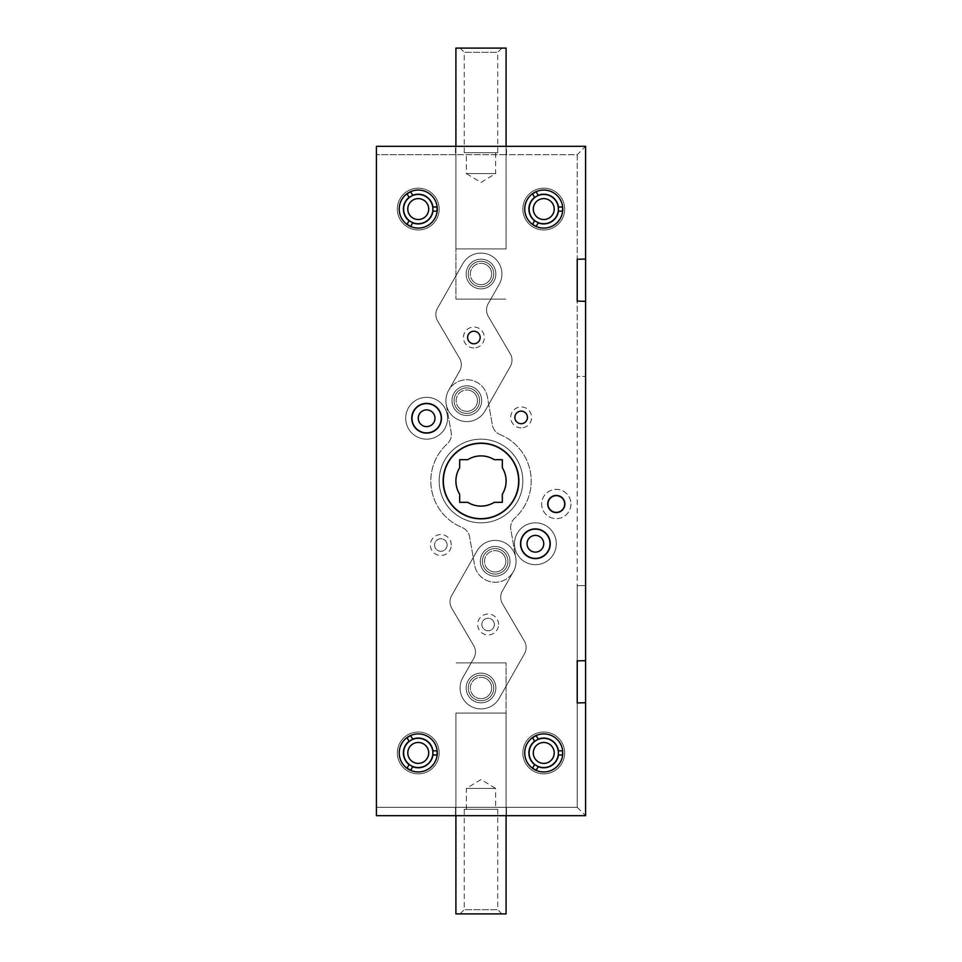 <?xml version="1.0" encoding="UTF-8"?>
<svg xmlns="http://www.w3.org/2000/svg" width="962" height="962" viewBox="0 0 962 962"><rect width="100%" height="100%" fill="white"/><g stroke="black" fill="none" stroke-linecap="round" stroke-linejoin="round"><path stroke-width="0.72" stroke-dasharray="4.81 3.61" d="M498.569 624.494A10.462 10.462 0 0 0 488.107 614.033A10.462 10.462 0 0 0 477.657 624.494A10.462 10.462 0 0 0 488.107 634.956A10.462 10.462 0 0 0 498.569 624.494M494.384 624.494A6.277 6.277 0 0 0 488.107 618.217A6.277 6.277 0 0 0 481.842 624.494A6.277 6.277 0 0 0 488.107 630.771A6.277 6.277 0 0 0 494.384 624.494A6.277 6.277 0 0 0 488.107 618.217A6.277 6.277 0 0 0 481.842 624.494A6.277 6.277 0 0 0 488.107 630.771A6.277 6.277 0 0 0 494.384 624.494M451.298 545.009A10.462 10.462 0 0 0 440.837 534.547A10.462 10.462 0 0 0 430.375 545.009A10.462 10.462 0 0 0 440.837 555.471A10.462 10.462 0 0 0 451.298 545.009M447.114 545.009A6.277 6.277 0 0 0 440.837 538.732A6.277 6.277 0 0 0 434.559 545.009A6.277 6.277 0 0 0 440.837 551.286A6.277 6.277 0 0 0 447.114 545.009A6.277 6.277 0 0 0 440.837 538.732A6.277 6.277 0 0 0 434.559 545.009A6.277 6.277 0 0 0 440.837 551.286A6.277 6.277 0 0 0 447.114 545.009M409.078 741.245L407.022 737.674L410.642 735.581L412.71 739.153A14.851 14.851 0 0 1 432.948 750.841L437.073 750.841L437.073 755.014L437.073 750.841L432.948 750.841A14.851 14.851 0 0 0 412.71 739.153L410.642 735.581L407.022 737.674L409.078 741.245A14.851 14.851 0 0 0 403.391 752.921A14.851 14.851 0 0 1 409.078 741.245A14.851 14.851 0 0 0 409.078 764.61A14.851 14.851 0 0 1 403.391 752.921A14.851 14.851 0 0 0 409.078 764.61L407.022 768.181L410.642 770.273L412.71 766.702A14.851 14.851 0 0 0 432.948 755.014L437.073 755.014L432.948 755.014A14.851 14.851 0 0 1 412.71 766.702L410.642 770.273L407.022 768.181L409.078 764.61L407.022 768.181L410.642 770.273L412.71 766.702A14.851 14.851 0 0 0 432.948 755.014L437.073 755.014L437.073 750.841L432.948 750.841A14.851 14.851 0 0 0 412.71 739.153L410.642 735.581L407.022 737.674L409.078 741.245M399.218 752.921A19.036 19.036 0 0 1 418.254 733.898A19.036 19.036 0 0 1 437.277 752.921A19.036 19.036 0 0 1 418.254 771.957A19.036 19.036 0 0 1 399.218 752.921M562.578 755.014L558.453 755.014L562.578 755.014L562.578 750.841L558.453 750.841A14.851 14.851 0 0 0 538.215 739.153L536.147 735.581L532.527 737.674L534.583 741.245A14.851 14.851 0 0 0 534.583 764.61L532.527 768.181L534.583 764.61L532.527 768.181L536.147 770.273L532.527 768.181L536.147 770.273L538.215 766.702A14.851 14.851 0 0 0 558.453 755.014L562.578 755.014L562.578 750.841L562.578 755.014M538.215 766.702L536.147 770.273L538.215 766.702A14.851 14.851 0 0 0 558.453 755.014A14.851 14.851 0 0 1 538.215 766.702M524.723 752.921A19.036 19.036 0 0 0 543.746 771.957A19.036 19.036 0 0 0 562.782 752.921A19.036 19.036 0 0 0 543.746 733.898A19.036 19.036 0 0 0 524.723 752.921M562.578 211.159L558.453 211.159A14.851 14.851 0 0 1 538.215 222.847L536.147 226.419L532.527 224.326L534.583 220.755A14.851 14.851 0 0 1 528.896 209.079A14.851 14.851 0 0 0 534.583 220.755L532.527 224.326L536.147 226.419L538.215 222.847A14.851 14.851 0 0 0 558.453 211.159L562.578 211.159L562.578 206.986L558.453 206.986A14.851 14.851 0 0 0 538.215 195.298L536.147 191.727L532.527 193.819L534.583 197.39A14.851 14.851 0 0 0 528.896 209.079A14.851 14.851 0 0 1 534.583 197.39L532.527 193.819L536.147 191.727L538.215 195.298A14.851 14.851 0 0 1 558.453 206.986L562.578 206.986L562.578 211.159L562.578 206.986L558.453 206.986A14.851 14.851 0 0 0 538.215 195.298L536.147 191.727L532.527 193.819L534.583 197.39A14.851 14.851 0 0 0 534.583 220.755L532.527 224.326L536.147 226.419L538.215 222.847A14.851 14.851 0 0 0 558.453 211.159L562.578 211.159M562.782 209.079A19.036 19.036 0 0 1 543.746 228.102A19.036 19.036 0 0 1 524.723 209.079A19.036 19.036 0 0 1 543.746 190.043A19.036 19.036 0 0 1 562.782 209.079M409.078 197.39L407.022 193.819L410.642 191.727L412.71 195.298A14.851 14.851 0 0 1 432.948 206.986L437.073 206.986L437.073 211.159L437.073 206.986L432.948 206.986A14.851 14.851 0 0 0 412.71 195.298L410.642 191.727L407.022 193.819L409.078 197.39A14.851 14.851 0 0 0 409.078 220.755L407.022 224.326L410.642 226.419L412.71 222.847A14.851 14.851 0 0 0 432.948 211.159L437.073 211.159L432.948 211.159L437.073 211.159L437.073 206.986L432.948 206.986A14.851 14.851 0 0 0 412.71 195.298L410.642 191.727L407.022 193.819L409.078 197.39A14.851 14.851 0 0 0 409.078 220.755L407.022 224.326L409.078 220.755A14.851 14.851 0 0 1 409.078 197.39M437.277 209.079A19.036 19.036 0 0 0 418.254 190.043A19.036 19.036 0 0 0 399.218 209.079A19.036 19.036 0 0 0 418.254 228.102A19.036 19.036 0 0 0 437.277 209.079M528.896 752.921A14.851 14.851 0 0 0 534.583 764.61A14.851 14.851 0 0 1 534.583 741.245A14.851 14.851 0 0 0 528.896 752.921M441.462 418.254A14.851 14.851 0 0 0 426.611 403.391A14.851 14.851 0 0 0 411.76 418.254A14.851 14.851 0 0 0 426.611 433.104A14.851 14.851 0 0 0 441.462 418.254A14.851 14.851 0 0 0 426.611 403.391A14.851 14.851 0 0 0 411.76 418.254A14.851 14.851 0 0 0 426.611 433.104A14.851 14.851 0 0 0 441.462 418.254M550.24 543.746A14.851 14.851 0 0 0 535.389 528.896A14.851 14.851 0 0 0 520.538 543.746A14.851 14.851 0 0 0 535.389 558.609A14.851 14.851 0 0 0 550.24 543.746A14.851 14.851 0 0 0 535.389 528.896A14.851 14.851 0 0 0 520.538 543.746A14.851 14.851 0 0 0 535.389 558.609A14.851 14.851 0 0 0 550.24 543.746M564.874 504.004A8.574 8.574 0 0 0 556.301 495.43A8.574 8.574 0 0 0 547.727 504.004A8.574 8.574 0 0 0 556.301 512.59A8.574 8.574 0 0 0 564.874 504.004A8.574 8.574 0 0 0 556.301 495.43A8.574 8.574 0 0 0 547.727 504.004A8.574 8.574 0 0 0 556.301 512.59A8.574 8.574 0 0 0 564.874 504.004M518.855 481A37.855 37.855 0 0 0 481 443.145A37.855 37.855 0 0 0 443.145 481A37.855 37.855 0 0 0 481 518.855A37.855 37.855 0 0 0 518.855 481A37.855 37.855 0 0 0 481 443.145A37.855 37.855 0 0 0 443.145 481A37.855 37.855 0 0 0 481 518.855A37.855 37.855 0 0 0 518.855 481M577.224 154.69L577.224 807.31L577.224 585.581L577.224 807.31L506.517 807.31L506.517 815.68L506.517 807.31L577.224 807.31L585.581 815.68L506.517 815.68L585.581 815.68L585.581 301.322L585.581 376.419L577.224 376.419L577.224 154.69L506.517 154.69L506.517 146.32L585.581 146.32L585.581 259.067L585.581 146.32L506.517 146.32L506.517 154.69L577.224 154.69L577.224 376.419L585.581 376.419L585.581 146.32L376.419 146.32L455.483 146.32L376.419 146.32L376.419 154.69L577.224 154.69L585.581 146.32M585.581 660.894L577.224 660.894M577.224 585.581L585.581 585.581L577.224 585.581M577.224 702.729L585.581 702.729M585.581 259.271L577.224 259.271M577.224 301.106L585.581 301.106M577.224 807.31L376.419 807.31L376.419 815.68L376.419 807.31L455.483 807.31L455.483 815.68L376.419 815.68L455.483 815.68L455.483 807.31L376.419 807.31L376.419 154.69L376.419 807.31M585.581 585.581L585.581 376.419M506.517 807.31L455.483 807.31M455.483 154.69L376.419 154.69L455.483 154.69L455.483 146.32L455.483 154.69L506.517 154.69M376.419 154.69L376.419 815.68L585.581 815.68M412.71 222.847A14.851 14.851 0 0 0 432.948 211.159A14.851 14.851 0 0 1 412.71 222.847L410.642 226.419L407.022 224.326L410.642 226.419L412.71 222.847M534.583 741.245L532.527 737.674L536.147 735.581L538.215 739.153L536.147 735.581L532.527 737.674L534.583 741.245M558.453 750.841A14.851 14.851 0 0 0 538.215 739.153A14.851 14.851 0 0 1 558.453 750.841L562.578 750.841L558.453 750.841M521.163 427.874A10.462 10.462 0 0 1 510.702 417.412A10.462 10.462 0 0 1 521.163 406.95A10.462 10.462 0 0 1 531.625 417.412A10.462 10.462 0 0 1 521.163 427.874M521.163 423.689A6.277 6.277 0 0 1 514.886 417.412A6.277 6.277 0 0 1 521.163 411.135A6.277 6.277 0 0 1 527.441 417.412A6.277 6.277 0 0 1 521.163 423.689M473.893 347.967A10.462 10.462 0 0 1 463.431 337.506A10.462 10.462 0 0 1 473.893 327.044A10.462 10.462 0 0 1 484.343 337.506A10.462 10.462 0 0 1 473.893 347.967M473.893 343.783A6.277 6.277 0 0 1 467.616 337.506A6.277 6.277 0 0 1 473.893 331.229A6.277 6.277 0 0 1 480.158 337.506A6.277 6.277 0 0 1 473.893 343.783M556.301 495.43A8.574 8.574 0 0 0 547.727 504.004A8.574 8.574 0 0 0 556.301 512.59A8.574 8.574 0 0 0 564.874 504.004A8.574 8.574 0 0 0 556.301 495.43M426.611 403.391A14.851 14.851 0 0 0 411.76 418.254A14.851 14.851 0 0 0 426.611 433.104A14.851 14.851 0 0 0 441.462 418.254A14.851 14.851 0 0 0 426.611 403.391M535.389 528.896A14.851 14.851 0 0 0 520.538 543.746A14.851 14.851 0 0 0 535.389 558.609A14.851 14.851 0 0 0 550.24 543.746A14.851 14.851 0 0 0 535.389 528.896M481 443.145A37.855 37.855 0 0 0 443.145 481A37.855 37.855 0 0 0 481 518.855A37.855 37.855 0 0 0 518.855 481A37.855 37.855 0 0 0 481 443.145M577.224 259.067L585.581 259.067M585.581 301.322L577.224 301.322M577.224 660.678L585.581 660.678M585.581 702.933L577.224 702.933M505.723 476.647A25.096 25.096 0 0 1 502.332 494.227L502.332 502.332L494.227 502.332A25.096 25.096 0 0 1 467.772 502.332L459.668 502.332L459.668 494.227A25.096 25.096 0 0 1 459.668 467.772L459.668 459.668L467.772 459.668A25.096 25.096 0 0 1 494.227 459.668L502.332 459.668L502.332 467.772A25.096 25.096 0 0 1 505.723 476.647M482.599 563.552A12.759 12.759 0 0 1 492.953 548.773A12.759 12.759 0 0 1 507.732 559.126A12.759 12.759 0 0 1 497.378 573.905A12.759 12.759 0 0 1 482.599 563.552A12.759 12.759 0 0 1 492.953 548.773A12.759 12.759 0 0 1 507.732 559.126A12.759 12.759 0 0 1 497.378 573.905A12.759 12.759 0 0 1 482.599 563.552M454.268 402.874A12.759 12.759 0 0 1 464.622 388.095A12.759 12.759 0 0 1 479.401 398.448A12.759 12.759 0 0 1 469.047 413.227A12.759 12.759 0 0 1 454.268 402.874A12.759 12.759 0 0 1 464.622 388.095A12.759 12.759 0 0 1 479.401 398.448A12.759 12.759 0 0 1 469.047 413.227A12.759 12.759 0 0 1 454.268 402.874M518.085 474.458A37.65 37.65 0 0 1 487.542 518.085A37.65 37.65 0 0 1 443.915 487.542A37.65 37.65 0 0 1 474.458 443.915A37.65 37.65 0 0 1 518.085 474.458A37.65 37.65 0 0 1 487.542 518.085A37.65 37.65 0 0 1 443.915 487.542A37.65 37.65 0 0 1 474.458 443.915A37.65 37.65 0 0 1 518.085 474.458A37.65 37.65 0 0 1 487.542 518.085A37.65 37.65 0 0 1 443.915 487.542A37.65 37.65 0 0 1 474.458 443.915A37.65 37.65 0 0 1 518.085 474.458M522.198 473.737A41.835 41.835 0 0 1 488.263 522.198A41.835 41.835 0 0 1 439.802 488.263A41.835 41.835 0 0 1 473.737 439.802A41.835 41.835 0 0 1 522.198 473.737A41.835 41.835 0 0 1 488.263 522.198A41.835 41.835 0 0 1 439.802 488.263A41.835 41.835 0 0 1 473.737 439.802A41.835 41.835 0 0 1 522.198 473.737A41.835 41.835 0 0 1 488.263 522.198A41.835 41.835 0 0 1 439.802 488.263A41.835 41.835 0 0 1 473.737 439.802A41.835 41.835 0 0 1 522.198 473.737A41.835 41.835 0 0 1 488.263 522.198A41.835 41.835 0 0 1 439.802 488.263A41.835 41.835 0 0 1 473.737 439.802A41.835 41.835 0 0 1 522.198 473.737M499.987 434.535A50.204 50.204 0 0 1 514.742 518.169A12.554 12.554 0 0 0 510.822 529.641L515.764 557.707A20.911 20.911 0 0 1 498.797 581.938A20.911 20.911 0 0 1 474.567 564.971L469.612 536.904A12.554 12.554 0 0 0 462.013 527.465A50.204 50.204 0 0 1 447.258 443.831A12.554 12.554 0 0 0 451.178 432.359L446.236 404.293A20.911 20.911 0 0 1 463.203 380.062A20.911 20.911 0 0 1 487.433 397.029L492.388 425.096A12.554 12.554 0 0 0 499.987 434.535A50.204 50.204 0 0 1 514.742 518.169A12.554 12.554 0 0 0 510.822 529.641L515.764 557.707A20.911 20.911 0 0 1 498.797 581.938A20.911 20.911 0 0 1 474.567 564.971L469.612 536.904A12.554 12.554 0 0 0 462.013 527.465A50.204 50.204 0 0 1 447.258 443.831A12.554 12.554 0 0 0 451.178 432.359L446.236 404.293A20.911 20.911 0 0 1 463.203 380.062A20.911 20.911 0 0 1 487.433 397.029L492.388 425.096A12.554 12.554 0 0 0 499.987 434.535M464.261 809.319L497.739 809.319L464.261 809.319L464.261 909.715L497.739 909.715L501.911 913.9L460.089 913.9L501.911 913.9M497.739 809.319L497.739 909.715L464.261 909.715L460.089 913.9M466.354 809.319L466.354 788.395L495.646 788.395L481 779.593L466.354 788.395L495.646 788.395L495.646 809.319L466.354 809.319L495.646 809.319M481 675.228A12.759 12.759 0 0 0 468.241 687.986A12.759 12.759 0 0 0 481 700.757A12.759 12.759 0 0 0 493.759 687.986A12.759 12.759 0 0 0 481 675.228A12.759 12.759 0 0 0 468.241 687.986A12.759 12.759 0 0 0 481 700.757A12.759 12.759 0 0 0 493.759 687.986A12.759 12.759 0 0 0 481 675.228M506.096 815.68L506.096 662.89L506.096 713.095L455.904 713.095L455.904 913.9L506.096 913.9L506.096 713.095L455.904 713.095L455.904 815.68M506.096 662.89L455.904 662.89L506.096 662.89M506.096 713.095L455.904 713.095L506.096 713.095M475.733 697.27A10.666 10.666 0 0 0 490.283 693.253A10.666 10.666 0 0 0 486.267 678.715A10.666 10.666 0 0 1 490.283 693.253A10.666 10.666 0 0 1 475.733 697.27A10.666 10.666 0 0 0 490.283 693.253A10.666 10.666 0 0 0 486.267 678.715A10.666 10.666 0 0 0 471.717 682.719A10.666 10.666 0 0 0 475.733 697.27A10.666 10.666 0 0 0 490.283 693.253A10.666 10.666 0 0 0 486.267 678.715A10.666 10.666 0 0 0 471.717 682.719A10.666 10.666 0 0 0 475.733 697.27A10.666 10.666 0 0 1 471.717 682.719A10.666 10.666 0 0 1 486.267 678.715A10.666 10.666 0 0 0 471.717 682.719A10.666 10.666 0 0 0 475.733 697.27A10.666 10.666 0 0 1 471.717 682.719A10.666 10.666 0 0 1 486.267 678.715A10.666 10.666 0 0 0 471.717 682.719A10.666 10.666 0 0 0 475.733 697.27A10.666 10.666 0 0 0 490.283 693.253A10.666 10.666 0 0 0 486.267 678.715A10.666 10.666 0 0 1 490.283 693.253A10.666 10.666 0 0 1 475.733 697.27M489.898 570.61A10.666 10.666 0 0 0 504.449 566.606A10.666 10.666 0 0 0 500.432 552.056A10.666 10.666 0 0 1 504.449 566.606A10.666 10.666 0 0 1 489.898 570.61A10.666 10.666 0 0 0 504.449 566.606A10.666 10.666 0 0 0 500.432 552.056A10.666 10.666 0 0 0 485.894 556.072A10.666 10.666 0 0 0 489.898 570.61A10.666 10.666 0 0 0 504.449 566.606A10.666 10.666 0 0 0 500.432 552.056A10.666 10.666 0 0 0 485.894 556.072A10.666 10.666 0 0 0 489.898 570.61A10.666 10.666 0 0 1 485.894 556.072A10.666 10.666 0 0 1 500.432 552.056A10.666 10.666 0 0 0 485.894 556.072A10.666 10.666 0 0 0 489.898 570.61A10.666 10.666 0 0 1 485.894 556.072A10.666 10.666 0 0 1 500.432 552.056A10.666 10.666 0 0 0 485.894 556.072A10.666 10.666 0 0 0 489.898 570.61A10.666 10.666 0 0 0 504.449 566.606A10.666 10.666 0 0 0 500.432 552.056A10.666 10.666 0 0 1 504.449 566.606A10.666 10.666 0 0 1 489.898 570.61M473.665 700.901A14.851 14.851 0 0 1 468.085 680.663A14.851 14.851 0 0 1 488.335 675.071A14.851 14.851 0 0 1 493.915 695.322A14.851 14.851 0 0 1 473.665 700.901A14.851 14.851 0 0 0 493.915 695.322A14.851 14.851 0 0 0 488.335 675.071A14.851 14.851 0 0 0 468.085 680.663A14.851 14.851 0 0 0 473.665 700.901M487.83 574.254A14.851 14.851 0 0 1 482.251 554.004A14.851 14.851 0 0 1 502.501 548.424A14.851 14.851 0 0 1 508.08 568.674A14.851 14.851 0 0 1 487.83 574.254A14.851 14.851 0 0 0 508.08 568.674A14.851 14.851 0 0 0 502.501 548.424A14.851 14.851 0 0 0 482.251 554.004A14.851 14.851 0 0 0 487.83 574.254M505.495 543.145A20.911 20.911 0 0 0 476.972 551.01L451.635 595.646A12.554 12.554 0 0 0 451.731 608.2L473.749 645.682A12.554 12.554 0 0 1 473.833 658.236L462.806 677.669A20.911 20.911 0 0 0 470.671 706.18A20.911 20.911 0 0 0 499.194 698.316L524.53 653.679A12.554 12.554 0 0 0 524.434 641.137L502.417 603.643A12.554 12.554 0 0 1 502.332 591.089L513.359 571.668A20.911 20.911 0 0 0 505.495 543.145A20.911 20.911 0 0 0 476.972 551.01L451.635 595.646A12.554 12.554 0 0 0 451.731 608.2L473.749 645.682A12.554 12.554 0 0 1 473.833 658.236L462.806 677.669A20.911 20.911 0 0 0 470.671 706.18A20.911 20.911 0 0 0 499.194 698.316L524.53 653.679A12.554 12.554 0 0 0 524.434 641.137L502.417 603.643A12.554 12.554 0 0 1 502.332 591.089L513.359 571.668A20.911 20.911 0 0 0 505.495 543.145A20.911 20.911 0 0 0 476.972 551.01L451.635 595.646A12.554 12.554 0 0 0 451.731 608.2L473.749 645.682A12.554 12.554 0 0 1 473.833 658.236L462.806 677.669A20.911 20.911 0 0 0 470.671 706.18A20.911 20.911 0 0 0 499.194 698.316L524.53 653.679A12.554 12.554 0 0 0 524.434 641.137L502.417 603.643A12.554 12.554 0 0 1 502.332 591.089L513.359 571.668A20.911 20.911 0 0 0 505.495 543.145A20.911 20.911 0 0 0 476.972 551.01L451.635 595.646A12.554 12.554 0 0 0 451.731 608.2L473.749 645.682A12.554 12.554 0 0 1 473.833 658.236L462.806 677.669A20.911 20.911 0 0 0 470.671 706.18A20.911 20.911 0 0 0 499.194 698.316L524.53 653.679A12.554 12.554 0 0 0 524.434 641.137L502.417 603.643A12.554 12.554 0 0 1 502.332 591.089L513.359 571.668A20.911 20.911 0 0 0 505.495 543.145M461.568 409.944A10.666 10.666 0 0 0 476.106 405.928A10.666 10.666 0 0 0 472.101 391.39A10.666 10.666 0 0 1 476.106 405.928A10.666 10.666 0 0 1 461.568 409.944A10.666 10.666 0 0 0 476.106 405.928A10.666 10.666 0 0 0 472.101 391.39A10.666 10.666 0 0 0 457.551 395.394A10.666 10.666 0 0 0 461.568 409.944A10.666 10.666 0 0 0 476.106 405.928A10.666 10.666 0 0 0 472.101 391.39A10.666 10.666 0 0 0 457.551 395.394A10.666 10.666 0 0 0 461.568 409.944A10.666 10.666 0 0 1 457.551 395.394A10.666 10.666 0 0 1 472.101 391.39A10.666 10.666 0 0 0 457.551 395.394A10.666 10.666 0 0 0 461.568 409.944A10.666 10.666 0 0 1 457.551 395.394A10.666 10.666 0 0 1 472.101 391.39A10.666 10.666 0 0 0 457.551 395.394A10.666 10.666 0 0 0 461.568 409.944A10.666 10.666 0 0 0 476.106 405.928A10.666 10.666 0 0 0 472.101 391.39A10.666 10.666 0 0 1 476.106 405.928A10.666 10.666 0 0 1 461.568 409.944M475.733 283.285A10.666 10.666 0 0 0 490.283 279.281A10.666 10.666 0 0 0 486.267 264.73A10.666 10.666 0 0 1 490.283 279.281A10.666 10.666 0 0 1 475.733 283.285A10.666 10.666 0 0 0 490.283 279.281A10.666 10.666 0 0 0 486.267 264.73A10.666 10.666 0 0 0 471.717 268.747A10.666 10.666 0 0 0 475.733 283.285A10.666 10.666 0 0 0 490.283 279.281A10.666 10.666 0 0 0 486.267 264.73A10.666 10.666 0 0 0 471.717 268.747A10.666 10.666 0 0 0 475.733 283.285A10.666 10.666 0 0 1 471.717 268.747A10.666 10.666 0 0 1 486.267 264.73A10.666 10.666 0 0 0 471.717 268.747A10.666 10.666 0 0 0 475.733 283.285A10.666 10.666 0 0 1 471.717 268.747A10.666 10.666 0 0 1 486.267 264.73A10.666 10.666 0 0 0 471.717 268.747A10.666 10.666 0 0 0 475.733 283.285A10.666 10.666 0 0 0 490.283 279.281A10.666 10.666 0 0 0 486.267 264.73A10.666 10.666 0 0 1 490.283 279.281A10.666 10.666 0 0 1 475.733 283.285M459.499 413.576A14.851 14.851 0 0 1 453.92 393.326A14.851 14.851 0 0 1 474.17 387.746A14.851 14.851 0 0 1 479.749 407.996A14.851 14.851 0 0 1 459.499 413.576A14.851 14.851 0 0 0 479.749 407.996A14.851 14.851 0 0 0 474.17 387.746A14.851 14.851 0 0 0 453.92 393.326A14.851 14.851 0 0 0 459.499 413.576M473.665 286.929A14.851 14.851 0 0 1 468.085 266.678A14.851 14.851 0 0 1 488.335 261.099A14.851 14.851 0 0 1 493.915 281.337A14.851 14.851 0 0 1 473.665 286.929A14.851 14.851 0 0 0 493.915 281.337A14.851 14.851 0 0 0 488.335 261.099A14.851 14.851 0 0 0 468.085 266.678A14.851 14.851 0 0 0 473.665 286.929M491.329 255.82A20.911 20.911 0 0 0 462.806 263.684L437.469 308.321A12.554 12.554 0 0 0 437.566 320.863L459.583 358.357A12.554 12.554 0 0 1 459.668 370.911L448.641 390.332A20.911 20.911 0 0 0 456.505 418.855A20.911 20.911 0 0 0 485.028 410.99L510.365 366.354A12.554 12.554 0 0 0 510.269 353.8L488.251 316.318A12.554 12.554 0 0 1 488.167 303.764L499.194 284.331A20.911 20.911 0 0 0 491.329 255.82A20.911 20.911 0 0 0 462.806 263.684L437.469 308.321A12.554 12.554 0 0 0 437.566 320.863L459.583 358.357A12.554 12.554 0 0 1 459.668 370.911L448.641 390.332A20.911 20.911 0 0 0 456.505 418.855A20.911 20.911 0 0 0 485.028 410.99L510.365 366.354A12.554 12.554 0 0 0 510.269 353.8L488.251 316.318A12.554 12.554 0 0 1 488.167 303.764L499.194 284.331A20.911 20.911 0 0 0 491.329 255.82A20.911 20.911 0 0 0 462.806 263.684L437.469 308.321A12.554 12.554 0 0 0 437.566 320.863L459.583 358.357A12.554 12.554 0 0 1 459.668 370.911L448.641 390.332A20.911 20.911 0 0 0 456.505 418.855A20.911 20.911 0 0 0 485.028 410.99L510.365 366.354A12.554 12.554 0 0 0 510.269 353.8L488.251 316.318A12.554 12.554 0 0 1 488.167 303.764L499.194 284.331A20.911 20.911 0 0 0 491.329 255.82A20.911 20.911 0 0 0 462.806 263.684L437.469 308.321A12.554 12.554 0 0 0 437.566 320.863L459.583 358.357A12.554 12.554 0 0 1 459.668 370.911L448.641 390.332A20.911 20.911 0 0 0 456.505 418.855A20.911 20.911 0 0 0 485.028 410.99L510.365 366.354A12.554 12.554 0 0 0 510.269 353.8L488.251 316.318A12.554 12.554 0 0 1 488.167 303.764L499.194 284.331A20.911 20.911 0 0 0 491.329 255.82M497.739 152.681L464.261 152.681L497.739 152.681L497.739 52.285L464.261 52.285L460.089 48.1L501.911 48.1L460.089 48.1M464.261 152.681L464.261 52.285L497.739 52.285L501.911 48.1M495.646 152.681L495.646 173.605L466.354 173.605L481 182.407L495.646 173.605L466.354 173.605L466.354 152.681L495.646 152.681L466.354 152.681M481 286.772A12.759 12.759 0 0 0 493.759 274.014A12.759 12.759 0 0 0 481 261.243A12.759 12.759 0 0 0 468.241 274.014A12.759 12.759 0 0 0 481 286.772A12.759 12.759 0 0 0 493.759 274.014A12.759 12.759 0 0 0 481 261.243A12.759 12.759 0 0 0 468.241 274.014A12.759 12.759 0 0 0 481 286.772M455.904 146.32L455.904 299.11L455.904 248.905L506.096 248.905L506.096 48.1L455.904 48.1L455.904 248.905L506.096 248.905L506.096 146.32M455.904 299.11L506.096 299.11L455.904 299.11M455.904 248.905L506.096 248.905L455.904 248.905M550.023 543.746A14.646 14.646 0 0 1 535.389 558.393A14.646 14.646 0 0 1 520.743 543.746A14.646 14.646 0 0 1 535.389 529.112A14.646 14.646 0 0 1 550.023 543.746A14.646 14.646 0 0 1 535.389 558.393A14.646 14.646 0 0 1 520.743 543.746A14.646 14.646 0 0 1 535.389 529.112A14.646 14.646 0 0 1 550.023 543.746A14.646 14.646 0 0 1 535.389 558.393A14.646 14.646 0 0 1 520.743 543.746A14.646 14.646 0 0 1 535.389 529.112A14.646 14.646 0 0 1 550.023 543.746M527.02 543.746A8.369 8.369 0 0 1 535.389 535.389A8.369 8.369 0 0 1 543.746 543.746A8.369 8.369 0 0 1 535.389 552.116A8.369 8.369 0 0 1 527.02 543.746M556.301 543.746A20.911 20.911 0 0 1 535.389 564.67A20.911 20.911 0 0 1 514.466 543.746A20.911 20.911 0 0 1 535.389 522.835A20.911 20.911 0 0 1 556.301 543.746A20.911 20.911 0 0 1 535.389 564.67A20.911 20.911 0 0 1 514.466 543.746A20.911 20.911 0 0 1 535.389 522.835A20.911 20.911 0 0 1 556.301 543.746M441.257 418.254A14.646 14.646 0 0 1 426.611 432.888A14.646 14.646 0 0 1 411.976 418.254A14.646 14.646 0 0 1 426.611 403.607A14.646 14.646 0 0 1 441.257 418.254A14.646 14.646 0 0 1 426.611 432.888A14.646 14.646 0 0 1 411.976 418.254A14.646 14.646 0 0 1 426.611 403.607A14.646 14.646 0 0 1 441.257 418.254A14.646 14.646 0 0 1 426.611 432.888A14.646 14.646 0 0 1 411.976 418.254A14.646 14.646 0 0 1 426.611 403.607A14.646 14.646 0 0 1 441.257 418.254M418.254 418.254A8.369 8.369 0 0 1 426.611 409.884A8.369 8.369 0 0 1 434.98 418.254A8.369 8.369 0 0 1 426.611 426.611A8.369 8.369 0 0 1 418.254 418.254M447.534 418.254A20.911 20.911 0 0 1 426.611 439.165A20.911 20.911 0 0 1 405.699 418.254A20.911 20.911 0 0 1 426.611 397.33A20.911 20.911 0 0 1 447.534 418.254A20.911 20.911 0 0 1 426.611 439.165A20.911 20.911 0 0 1 405.699 418.254A20.911 20.911 0 0 1 426.611 397.33A20.911 20.911 0 0 1 447.534 418.254M558.393 752.921A14.646 14.646 0 0 1 543.746 767.568A14.646 14.646 0 0 1 529.112 752.921A14.646 14.646 0 0 1 543.746 738.287A14.646 14.646 0 0 1 558.393 752.921A14.646 14.646 0 0 1 543.746 767.568A14.646 14.646 0 0 1 529.112 752.921A14.646 14.646 0 0 1 543.746 738.287A14.646 14.646 0 0 1 558.393 752.921A14.646 14.646 0 0 1 543.746 767.568A14.646 14.646 0 0 1 529.112 752.921A14.646 14.646 0 0 1 543.746 738.287A14.646 14.646 0 0 1 558.393 752.921M533.297 752.921A10.462 10.462 0 0 1 543.746 742.472A10.462 10.462 0 0 1 554.208 752.921A10.462 10.462 0 0 1 543.746 763.383A10.462 10.462 0 0 1 533.297 752.921M564.67 752.921A20.911 20.911 0 0 1 543.746 773.845A20.911 20.911 0 0 1 522.835 752.921A20.911 20.911 0 0 1 543.746 732.01A20.911 20.911 0 0 1 564.67 752.921A20.911 20.911 0 0 1 543.746 773.845A20.911 20.911 0 0 1 522.835 752.921A20.911 20.911 0 0 1 543.746 732.01A20.911 20.911 0 0 1 564.67 752.921M432.888 752.921A14.646 14.646 0 0 1 418.254 767.568A14.646 14.646 0 0 1 403.607 752.921A14.646 14.646 0 0 1 418.254 738.287A14.646 14.646 0 0 1 432.888 752.921A14.646 14.646 0 0 1 418.254 767.568A14.646 14.646 0 0 1 403.607 752.921A14.646 14.646 0 0 1 418.254 738.287A14.646 14.646 0 0 1 432.888 752.921A14.646 14.646 0 0 1 418.254 767.568A14.646 14.646 0 0 1 403.607 752.921A14.646 14.646 0 0 1 418.254 738.287A14.646 14.646 0 0 1 432.888 752.921M407.792 752.921A10.462 10.462 0 0 1 418.254 742.472A10.462 10.462 0 0 1 428.703 752.921A10.462 10.462 0 0 1 418.254 763.383A10.462 10.462 0 0 1 407.792 752.921M439.165 752.921A20.911 20.911 0 0 1 418.254 773.845A20.911 20.911 0 0 1 397.33 752.921A20.911 20.911 0 0 1 418.254 732.01A20.911 20.911 0 0 1 439.165 752.921A20.911 20.911 0 0 1 418.254 773.845A20.911 20.911 0 0 1 397.33 752.921A20.911 20.911 0 0 1 418.254 732.01A20.911 20.911 0 0 1 439.165 752.921M558.393 209.079A14.646 14.646 0 0 1 543.746 223.713A14.646 14.646 0 0 1 529.112 209.079A14.646 14.646 0 0 1 543.746 194.432A14.646 14.646 0 0 1 558.393 209.079A14.646 14.646 0 0 1 543.746 223.713A14.646 14.646 0 0 1 529.112 209.079A14.646 14.646 0 0 1 543.746 194.432A14.646 14.646 0 0 1 558.393 209.079A14.646 14.646 0 0 1 543.746 223.713A14.646 14.646 0 0 1 529.112 209.079A14.646 14.646 0 0 1 543.746 194.432A14.646 14.646 0 0 1 558.393 209.079M533.297 209.079A10.462 10.462 0 0 1 543.746 198.617A10.462 10.462 0 0 1 554.208 209.079A10.462 10.462 0 0 1 543.746 219.528A10.462 10.462 0 0 1 533.297 209.079M564.67 209.079A20.911 20.911 0 0 1 543.746 229.99A20.911 20.911 0 0 1 522.835 209.079A20.911 20.911 0 0 1 543.746 188.155A20.911 20.911 0 0 1 564.67 209.079A20.911 20.911 0 0 1 543.746 229.99A20.911 20.911 0 0 1 522.835 209.079A20.911 20.911 0 0 1 543.746 188.155A20.911 20.911 0 0 1 564.67 209.079M432.888 209.079A14.646 14.646 0 0 1 418.254 223.713A14.646 14.646 0 0 1 403.607 209.079A14.646 14.646 0 0 1 418.254 194.432A14.646 14.646 0 0 1 432.888 209.079A14.646 14.646 0 0 1 418.254 223.713A14.646 14.646 0 0 1 403.607 209.079A14.646 14.646 0 0 1 418.254 194.432A14.646 14.646 0 0 1 432.888 209.079A14.646 14.646 0 0 1 418.254 223.713A14.646 14.646 0 0 1 403.607 209.079A14.646 14.646 0 0 1 418.254 194.432A14.646 14.646 0 0 1 432.888 209.079M407.792 209.079A10.462 10.462 0 0 1 418.254 198.617A10.462 10.462 0 0 1 428.703 209.079A10.462 10.462 0 0 1 418.254 219.528A10.462 10.462 0 0 1 407.792 209.079M439.165 209.079A20.911 20.911 0 0 1 418.254 229.99A20.911 20.911 0 0 1 397.33 209.079A20.911 20.911 0 0 1 418.254 188.155A20.911 20.911 0 0 1 439.165 209.079A20.911 20.911 0 0 1 418.254 229.99A20.911 20.911 0 0 1 397.33 209.079A20.911 20.911 0 0 1 418.254 188.155A20.911 20.911 0 0 1 439.165 209.079M564.67 504.004A8.369 8.369 0 0 1 556.301 512.373A8.369 8.369 0 0 1 547.931 504.004A8.369 8.369 0 0 1 556.301 495.646A8.369 8.369 0 0 1 564.67 504.004A8.369 8.369 0 0 1 556.301 512.373A8.369 8.369 0 0 1 547.931 504.004A8.369 8.369 0 0 1 556.301 495.646A8.369 8.369 0 0 1 564.67 504.004A8.369 8.369 0 0 1 556.301 512.373A8.369 8.369 0 0 1 547.931 504.004A8.369 8.369 0 0 1 556.301 495.646A8.369 8.369 0 0 1 564.67 504.004M570.947 504.004A14.646 14.646 0 0 1 556.301 518.65A14.646 14.646 0 0 1 541.666 504.004A14.646 14.646 0 0 1 556.301 489.369A14.646 14.646 0 0 1 570.947 504.004A14.646 14.646 0 0 1 556.301 518.65A14.646 14.646 0 0 1 541.666 504.004A14.646 14.646 0 0 1 556.301 489.369A14.646 14.646 0 0 1 570.947 504.004"/><path stroke-width="1.44" d="M585.581 660.678L577.224 660.894L585.581 660.678L585.581 301.322L577.224 301.106L585.581 301.322M585.581 702.729L577.224 702.933L585.581 702.729L585.581 660.894M577.224 259.271L585.581 259.067L577.224 259.271L577.224 301.106M585.581 301.106L585.581 259.271M577.224 660.894L577.224 702.729M521.163 411.135A6.277 6.277 0 0 0 514.886 417.412A6.277 6.277 0 0 0 521.163 423.689A6.277 6.277 0 0 0 527.441 417.412A6.277 6.277 0 0 0 521.163 411.135M473.893 331.229A6.277 6.277 0 0 0 467.616 337.506A6.277 6.277 0 0 0 473.893 343.783A6.277 6.277 0 0 0 480.158 337.506A6.277 6.277 0 0 0 473.893 331.229M558.453 755.014L562.578 755.014L562.578 750.841L558.453 750.841A14.851 14.851 0 0 0 538.215 739.153L536.147 735.581L532.527 737.674L534.583 741.245A14.851 14.851 0 0 0 534.583 764.61L532.527 768.181L536.147 770.273L538.215 766.702A14.851 14.851 0 0 0 558.453 755.014M543.746 771.957A19.036 19.036 0 0 0 562.782 752.921A19.036 19.036 0 0 0 543.746 733.898A19.036 19.036 0 0 0 524.723 752.921A19.036 19.036 0 0 0 543.746 771.957M432.948 755.014L437.073 755.014L437.073 750.841L432.948 750.841A14.851 14.851 0 0 0 412.71 739.153L410.642 735.581L407.022 737.674L409.078 741.245A14.851 14.851 0 0 0 409.078 764.61L407.022 768.181L410.642 770.273L412.71 766.702A14.851 14.851 0 0 0 432.948 755.014M418.254 733.898A19.036 19.036 0 0 1 437.277 752.921A19.036 19.036 0 0 1 418.254 771.957A19.036 19.036 0 0 1 399.218 752.921A19.036 19.036 0 0 1 418.254 733.898M412.71 195.298L410.642 191.727L407.022 193.819L409.078 197.39A14.851 14.851 0 0 0 409.078 220.755L407.022 224.326L410.642 226.419L412.71 222.847A14.851 14.851 0 0 0 432.948 211.159L437.073 211.159L437.073 206.986L432.948 206.986A14.851 14.851 0 0 0 412.71 195.298M418.254 190.043A19.036 19.036 0 0 0 399.218 209.079A19.036 19.036 0 0 0 418.254 228.102A19.036 19.036 0 0 0 437.277 209.079A19.036 19.036 0 0 0 418.254 190.043M538.215 195.298L536.147 191.727L532.527 193.819L534.583 197.39A14.851 14.851 0 0 0 534.583 220.755L532.527 224.326L536.147 226.419L538.215 222.847A14.851 14.851 0 0 0 558.453 211.159L562.578 211.159L562.578 206.986L558.453 206.986A14.851 14.851 0 0 0 538.215 195.298M543.746 228.102A19.036 19.036 0 0 1 524.723 209.079A19.036 19.036 0 0 1 543.746 190.043A19.036 19.036 0 0 1 562.782 209.079A19.036 19.036 0 0 1 543.746 228.102M556.301 495.43A8.574 8.574 0 0 0 547.727 504.004A8.574 8.574 0 0 0 556.301 512.59A8.574 8.574 0 0 0 564.874 504.004A8.574 8.574 0 0 0 556.301 495.43M426.611 403.391A14.851 14.851 0 0 0 411.76 418.254A14.851 14.851 0 0 0 426.611 433.104A14.851 14.851 0 0 0 441.462 418.254A14.851 14.851 0 0 0 426.611 403.391M535.389 528.896A14.851 14.851 0 0 0 520.538 543.746A14.851 14.851 0 0 0 535.389 558.609A14.851 14.851 0 0 0 550.24 543.746A14.851 14.851 0 0 0 535.389 528.896M481 443.145A37.855 37.855 0 0 0 443.145 481A37.855 37.855 0 0 0 481 518.855A37.855 37.855 0 0 0 518.855 481A37.855 37.855 0 0 0 481 443.145M585.581 259.067L585.581 146.32L376.419 146.32L376.419 815.68L585.581 815.68L585.581 702.933M577.224 702.933L577.224 660.678M577.224 301.322L577.224 259.067M502.332 494.227A25.096 25.096 0 0 0 502.332 467.772L502.332 459.668L494.227 459.668A25.096 25.096 0 0 0 467.772 459.668L459.668 459.668L459.668 467.772A25.096 25.096 0 0 0 459.668 494.227L459.668 502.332L467.772 502.332A25.096 25.096 0 0 0 494.227 502.332L502.332 502.332L502.332 494.227M518.085 474.458A37.65 37.65 0 0 1 487.542 518.085A37.65 37.65 0 0 1 443.915 487.542A37.65 37.65 0 0 1 474.458 443.915A37.65 37.65 0 0 1 518.085 474.458M455.904 815.68L455.904 913.9L506.096 913.9L506.096 815.68M506.096 146.32L506.096 48.1L455.904 48.1L455.904 146.32M527.02 543.746A8.369 8.369 0 0 1 535.389 535.389A8.369 8.369 0 0 1 543.746 543.746A8.369 8.369 0 0 1 535.389 552.116A8.369 8.369 0 0 1 527.02 543.746M550.023 543.746A14.646 14.646 0 0 1 535.389 558.393A14.646 14.646 0 0 1 520.743 543.746A14.646 14.646 0 0 1 535.389 529.112A14.646 14.646 0 0 1 550.023 543.746M418.254 418.254A8.369 8.369 0 0 1 426.611 409.884A8.369 8.369 0 0 1 434.98 418.254A8.369 8.369 0 0 1 426.611 426.611A8.369 8.369 0 0 1 418.254 418.254M441.257 418.254A14.646 14.646 0 0 1 426.611 432.888A14.646 14.646 0 0 1 411.976 418.254A14.646 14.646 0 0 1 426.611 403.607A14.646 14.646 0 0 1 441.257 418.254M533.297 752.921A10.462 10.462 0 0 1 543.746 742.472A10.462 10.462 0 0 1 554.208 752.921A10.462 10.462 0 0 1 543.746 763.383A10.462 10.462 0 0 1 533.297 752.921M558.393 752.921A14.646 14.646 0 0 1 543.746 767.568A14.646 14.646 0 0 1 529.112 752.921A14.646 14.646 0 0 1 543.746 738.287A14.646 14.646 0 0 1 558.393 752.921M407.792 752.921A10.462 10.462 0 0 1 418.254 742.472A10.462 10.462 0 0 1 428.703 752.921A10.462 10.462 0 0 1 418.254 763.383A10.462 10.462 0 0 1 407.792 752.921M432.888 752.921A14.646 14.646 0 0 1 418.254 767.568A14.646 14.646 0 0 1 403.607 752.921A14.646 14.646 0 0 1 418.254 738.287A14.646 14.646 0 0 1 432.888 752.921M533.297 209.079A10.462 10.462 0 0 1 543.746 198.617A10.462 10.462 0 0 1 554.208 209.079A10.462 10.462 0 0 1 543.746 219.528A10.462 10.462 0 0 1 533.297 209.079M558.393 209.079A14.646 14.646 0 0 1 543.746 223.713A14.646 14.646 0 0 1 529.112 209.079A14.646 14.646 0 0 1 543.746 194.432A14.646 14.646 0 0 1 558.393 209.079M407.792 209.079A10.462 10.462 0 0 1 418.254 198.617A10.462 10.462 0 0 1 428.703 209.079A10.462 10.462 0 0 1 418.254 219.528A10.462 10.462 0 0 1 407.792 209.079M432.888 209.079A14.646 14.646 0 0 1 418.254 223.713A14.646 14.646 0 0 1 403.607 209.079A14.646 14.646 0 0 1 418.254 194.432A14.646 14.646 0 0 1 432.888 209.079M564.67 504.004A8.369 8.369 0 0 1 556.301 512.373A8.369 8.369 0 0 1 547.931 504.004A8.369 8.369 0 0 1 556.301 495.646A8.369 8.369 0 0 1 564.67 504.004"/></g></svg>

